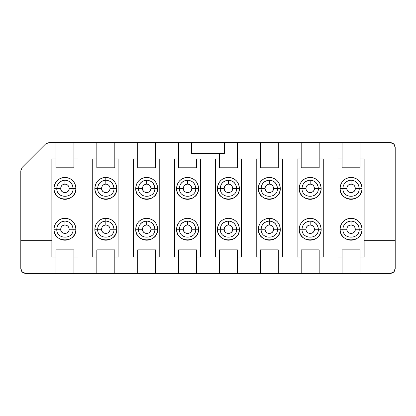 <?xml version="1.0" encoding="UTF-8"?>
<svg xmlns="http://www.w3.org/2000/svg" width="416" height="416" viewBox="0 0 416 416"><rect width="100%" height="100%" fill="white"/><g stroke="black" fill="none" stroke-linecap="round" stroke-linejoin="round"><path stroke-width="0.62" d="M51.865 240.698L20.8 240.698L51.865 240.698L51.865 158.954L55.952 158.954L55.952 142.605L48.989 142.605L45.521 144.04L22.235 167.326L20.8 170.794L20.8 268.492L22.235 271.96L25.704 273.395L55.952 273.395L55.952 257.046L51.865 257.046L51.865 240.698L51.865 257.046L55.952 257.046L55.952 273.395L96.824 273.395L96.824 257.046L92.737 257.046L92.737 158.954L96.824 158.954L96.824 142.605L55.952 142.605L55.952 158.954L51.865 158.954L51.865 240.698M55.952 158.954L55.952 167.783L55.952 158.954M55.952 249.855L55.952 257.046L55.952 249.855L73.934 249.855L73.934 273.395L73.934 249.855L55.952 249.855M73.934 158.954L73.934 167.783L55.952 167.783L73.934 167.783L73.934 142.605L73.934 158.954L78.021 158.954L78.021 257.046L73.934 257.046L78.021 257.046L78.021 158.954L73.934 158.954M53.992 229.252C54.038 226.247 55.104 223.668 57.195 221.51C59.358 219.419 61.937 218.348 64.943 218.301C67.948 218.348 70.533 219.419 72.691 221.51C74.781 223.668 75.847 226.247 75.899 229.252C75.748 233.386 73.923 236.548 70.418 238.742C66.768 240.677 63.118 240.677 59.467 238.742C55.962 236.548 54.137 233.386 53.992 229.252L57.257 229.252L53.992 229.252C53.388 243.381 76.497 243.381 75.899 229.252C75.291 222.555 71.64 218.904 64.943 218.301C58.245 218.904 54.595 222.555 53.992 229.252M53.992 188.38C54.038 185.375 55.104 182.796 57.195 180.638C59.358 178.542 61.937 177.476 64.943 177.429C67.948 177.476 70.533 178.542 72.691 180.638C74.781 182.796 75.847 185.375 75.899 188.38C75.748 192.509 73.923 195.676 70.418 197.865C66.768 199.805 63.118 199.805 59.467 197.865C55.962 195.676 54.137 192.509 53.992 188.38L57.257 188.38L53.992 188.38C53.388 202.504 76.497 202.504 75.899 188.38C75.291 181.683 71.64 178.032 64.943 177.429C58.245 178.032 54.595 181.683 53.992 188.38M96.824 142.605L96.824 167.783L114.811 167.783L96.824 167.783L96.824 158.954L92.737 158.954L92.737 257.046L96.824 257.046L96.824 273.395L137.696 273.395L137.696 257.046L133.609 257.046L133.609 158.954L137.696 158.954L137.696 142.605L96.824 142.605L114.811 142.605L114.811 167.783L114.811 142.605L137.696 142.605L137.696 167.783L155.683 167.783L155.683 142.605L137.696 142.605L155.683 142.605L155.683 158.954L159.77 158.954L159.77 257.046L155.683 257.046L155.683 273.395L178.573 273.395L178.573 257.046L174.486 257.046L174.486 158.954L178.573 158.954L178.573 142.605L155.683 142.605L178.573 142.605L178.573 167.783L196.555 167.783L178.573 167.783L178.573 158.954L174.486 158.954L174.486 257.046L178.573 257.046L178.573 273.395L260.317 273.395L260.317 257.046L256.23 257.046L256.23 158.954L260.317 158.954L260.317 142.605L224.349 142.605L224.349 153.395L191.651 153.395L191.651 142.605L178.573 142.605L237.427 142.605L237.427 158.954L237.427 142.605L260.317 142.605L260.317 167.783L278.304 167.783L278.304 142.605L260.317 142.605L278.304 142.605L278.304 158.954L282.391 158.954L282.391 257.046L278.304 257.046L278.304 273.395L301.189 273.395L301.189 257.046L297.102 257.046L297.102 158.954L301.189 158.954L301.189 142.605L278.304 142.605L301.189 142.605L301.189 167.783L319.176 167.783L319.176 142.605L301.189 142.605L319.176 142.605L319.176 158.954L323.263 158.954L323.263 257.046L319.176 257.046L319.176 273.395L342.066 273.395L342.066 257.046L337.979 257.046L337.979 158.954L342.066 158.954L342.066 142.605L319.176 142.605L342.066 142.605L342.066 167.783L360.048 167.783L360.048 142.605L342.066 142.605L360.048 142.605L360.048 158.954L364.135 158.954L364.135 240.698L395.2 240.698L395.2 147.508L393.765 144.04L390.296 142.605L360.048 142.605L390.296 142.605C393.297 142.875 394.93 144.508 395.2 147.508L395.2 240.698L364.135 240.698L364.135 257.046L360.048 257.046L360.048 273.395L390.296 273.395L393.765 271.96L395.2 268.492L395.2 240.698L395.2 268.492C394.93 271.492 393.297 273.125 390.296 273.395L360.048 273.395L360.048 249.855L342.066 249.855L342.066 273.395L360.048 273.395L319.176 273.395L319.176 249.855L301.189 249.855L301.189 273.395L319.176 273.395L278.304 273.395L278.304 249.855L260.317 249.855L260.317 273.395L278.304 273.395L237.427 273.395L237.427 257.046L237.427 273.395L219.445 273.395L219.445 257.046L219.445 273.395L196.555 273.395L196.555 257.046L196.555 273.395L155.683 273.395L155.683 249.855L137.696 249.855L137.696 273.395L155.683 273.395L114.811 273.395L114.811 257.046L114.811 273.395L25.704 273.395C22.703 273.125 21.07 271.492 20.8 268.492L20.8 170.794L22.235 167.326L45.521 144.04L48.989 142.605L96.824 142.605M96.824 249.855L96.824 257.046L96.824 249.855L114.811 249.855L96.824 249.855M64.943 221.572L64.943 223.236M72.628 229.252L75.899 229.252L72.628 229.252M64.943 180.695L64.943 182.364M72.628 188.38L75.899 188.38L72.628 188.38M94.864 229.252L98.134 229.252L94.864 229.252C94.91 226.247 95.982 223.668 98.072 221.51C100.23 219.419 102.809 218.348 105.815 218.301C99.117 218.904 95.467 222.555 94.864 229.252C94.26 243.381 117.374 243.381 116.771 229.252C116.62 233.386 114.795 236.548 111.296 238.742C107.64 240.677 103.99 240.677 100.339 238.742C96.834 236.548 95.009 233.386 94.864 229.252M105.815 221.572L105.815 218.301C108.82 218.348 111.405 219.419 113.563 221.51C115.653 223.668 116.724 226.247 116.771 229.252C116.168 222.555 112.512 218.904 105.815 218.301L105.815 223.236M94.864 188.38L98.134 188.38L94.864 188.38C94.91 185.375 95.982 182.796 98.072 180.638C100.23 178.542 102.809 177.476 105.815 177.429C99.117 178.032 95.467 181.683 94.864 188.38C94.26 202.504 117.374 202.504 116.771 188.38C116.62 192.509 114.795 195.676 111.296 197.865C107.64 199.805 103.99 199.805 100.339 197.865C96.834 195.676 95.009 192.509 94.864 188.38M105.815 180.695L105.815 177.429C108.82 177.476 111.405 178.542 113.563 180.638C115.653 182.796 116.724 185.375 116.771 188.38C116.168 181.683 112.512 178.032 105.815 177.429L105.815 182.364M114.811 249.855L114.811 257.046L114.811 249.855M113.5 229.252L116.771 229.252L113.5 229.252M113.5 188.38L116.771 188.38L113.5 188.38M114.811 158.954L118.898 158.954L118.898 257.046L114.811 257.046L118.898 257.046L118.898 158.954L114.811 158.954M219.445 167.783L237.427 167.783L237.427 158.954L241.514 158.954L241.514 257.046L237.427 257.046L237.427 249.855L219.445 249.855L219.445 257.046L215.358 257.046L215.358 158.954L219.445 158.954L219.445 153.395L219.445 167.783L219.445 158.954L215.358 158.954L215.358 257.046L219.445 257.046L219.445 249.855L237.427 249.855L237.427 257.046L241.514 257.046L241.514 158.954L237.427 158.954L237.427 167.783L219.445 167.783M196.555 158.954L200.642 158.954L200.642 257.046L196.555 257.046L196.555 249.855L178.573 249.855L178.573 257.046L178.573 249.855L196.555 249.855L196.555 257.046L200.642 257.046L200.642 158.954L196.555 158.954L196.555 167.783L196.555 158.954M133.609 257.046L137.696 257.046L137.696 249.855L155.683 249.855L155.683 257.046L159.77 257.046L159.77 158.954L155.683 158.954L155.683 167.783L137.696 167.783L137.696 158.954L133.609 158.954L133.609 257.046M135.736 188.38C135.782 185.375 136.854 182.796 138.944 180.638C141.102 178.542 143.686 177.476 146.692 177.429C149.698 177.476 152.277 178.542 154.435 180.638C156.525 182.796 157.596 185.375 157.643 188.38C157.498 192.509 155.672 195.676 152.168 197.865C148.517 199.805 144.867 199.805 141.211 197.865C137.712 195.676 135.881 192.509 135.736 188.38L139.006 188.38L135.736 188.38C135.132 202.504 158.246 202.504 157.643 188.38C157.04 181.683 153.39 178.032 146.692 177.429C139.994 178.032 136.339 181.683 135.736 188.38M135.736 229.252C135.782 226.247 136.854 223.668 138.944 221.51C141.102 219.419 143.686 218.348 146.692 218.301C149.698 218.348 152.277 219.419 154.435 221.51C156.525 223.668 157.596 226.247 157.643 229.252C157.498 233.386 155.672 236.548 152.168 238.742C148.517 240.677 144.867 240.677 141.211 238.742C137.712 236.548 135.881 233.386 135.736 229.252L139.006 229.252L135.736 229.252C135.132 243.381 158.246 243.381 157.643 229.252C157.04 222.555 153.39 218.904 146.692 218.301C139.994 218.904 136.339 222.555 135.736 229.252M176.608 188.38C176.66 185.375 177.726 182.796 179.816 180.638C181.974 178.542 184.558 177.476 187.564 177.429C190.57 177.476 193.149 178.542 195.307 180.638C197.402 182.796 198.468 185.375 198.515 188.38C198.37 192.509 196.544 195.676 193.04 197.865C189.389 199.805 185.739 199.805 182.088 197.865C178.584 195.676 176.758 192.509 176.608 188.38L179.878 188.38L176.608 188.38C176.01 202.504 199.118 202.504 198.515 188.38C197.876 181.646 194.225 177.996 187.564 177.429C180.866 178.032 177.216 181.683 176.608 188.38M176.608 229.252C176.66 226.247 177.726 223.668 179.816 221.51C181.974 219.419 184.558 218.348 187.564 218.301C190.57 218.348 193.149 219.419 195.307 221.51C197.402 223.668 198.468 226.247 198.515 229.252C198.37 233.386 196.544 236.548 193.04 238.742C189.389 240.677 185.739 240.677 182.088 238.742C178.584 236.548 176.758 233.386 176.608 229.252L179.878 229.252L176.608 229.252C176.01 243.381 199.118 243.381 198.515 229.252C197.912 222.555 194.262 218.904 187.564 218.301C180.866 218.904 177.216 222.555 176.608 229.252M217.485 188.38C217.532 185.375 218.598 182.796 220.693 180.638C222.851 178.542 225.43 177.476 228.436 177.429C231.442 177.476 234.026 178.542 236.184 180.638C238.274 182.796 239.34 185.375 239.392 188.38C239.242 192.509 237.416 195.676 233.912 197.865C230.261 199.805 226.611 199.805 222.96 197.865C219.456 195.676 217.63 192.509 217.485 188.38L220.75 188.38L217.485 188.38C216.882 202.504 239.99 202.504 239.392 188.38C238.784 181.683 235.134 178.032 228.436 177.429C221.738 178.032 218.088 181.683 217.485 188.38M217.485 229.252C217.532 226.247 218.598 223.668 220.693 221.51C222.851 219.419 225.43 218.348 228.436 218.301C231.442 218.348 234.026 219.419 236.184 221.51C238.274 223.668 239.34 226.247 239.392 229.252C239.242 233.386 237.416 236.548 233.912 238.742C230.261 240.677 226.611 240.677 222.96 238.742C219.456 236.548 217.63 233.386 217.485 229.252L220.75 229.252L217.485 229.252C216.882 243.381 239.99 243.381 239.392 229.252C238.784 222.555 235.134 218.904 228.436 218.301C221.738 218.904 218.088 222.555 217.485 229.252M260.317 158.954L256.23 158.954L256.23 257.046L260.317 257.046L260.317 249.855L278.304 249.855L278.304 257.046L282.391 257.046L282.391 158.954L278.304 158.954L278.304 167.783L260.317 167.783L260.317 158.954M269.308 218.301C272.314 218.348 274.898 219.419 277.056 221.51C279.146 223.668 280.218 226.247 280.264 229.252C280.119 233.386 278.288 236.548 274.789 238.742C271.133 240.677 267.483 240.677 263.832 238.742C260.328 236.548 258.502 233.386 258.357 229.252C258.404 226.247 259.475 223.668 261.565 221.51C263.723 219.419 266.302 218.348 269.308 218.301L269.308 221.572L269.308 218.301C262.61 218.904 258.96 222.555 258.357 229.252C257.754 243.381 280.868 243.381 280.264 229.252C279.661 222.555 276.006 218.904 269.308 218.301M258.357 188.38C258.404 185.375 259.475 182.796 261.565 180.638C263.723 178.542 266.302 177.476 269.308 177.429C272.314 177.476 274.898 178.542 277.056 180.638C279.146 182.796 280.218 185.375 280.264 188.38C280.119 192.509 278.288 195.676 274.789 197.865C271.133 199.805 267.483 199.805 263.832 197.865C260.328 195.676 258.502 192.509 258.357 188.38L261.628 188.38L258.357 188.38C257.754 202.504 280.868 202.504 280.264 188.38C279.661 181.683 276.006 178.032 269.308 177.429C262.61 178.032 258.96 181.683 258.357 188.38M301.189 158.954L297.102 158.954L297.102 257.046L301.189 257.046L301.189 249.855L319.176 249.855L319.176 257.046L323.263 257.046L323.263 158.954L319.176 158.954L319.176 167.783L301.189 167.783L301.189 158.954M299.229 188.38C299.276 185.375 300.347 182.796 302.437 180.638C304.595 178.542 307.18 177.476 310.185 177.429C313.191 177.476 315.77 178.542 317.928 180.638C320.018 182.796 321.09 185.375 321.136 188.38C320.991 192.509 319.166 195.676 315.661 197.865C312.01 199.805 308.36 199.805 304.704 197.865C301.205 195.676 299.38 192.509 299.229 188.38L302.5 188.38L299.229 188.38C298.626 202.504 321.74 202.504 321.136 188.38C320.533 181.683 316.883 178.032 310.185 177.429C303.488 178.032 299.832 181.683 299.229 188.38M299.229 229.252C299.276 226.247 300.347 223.668 302.437 221.51C304.595 219.419 307.18 218.348 310.185 218.301C313.191 218.348 315.77 219.419 317.928 221.51C320.018 223.668 321.09 226.247 321.136 229.252C320.991 233.386 319.166 236.548 315.661 238.742C312.01 240.677 308.36 240.677 304.704 238.742C301.205 236.548 299.38 233.386 299.229 229.252L302.5 229.252L299.229 229.252C298.626 243.381 321.74 243.381 321.136 229.252C320.533 222.555 316.883 218.904 310.185 218.301C303.488 218.904 299.832 222.555 299.229 229.252M342.066 158.954L337.979 158.954L337.979 257.046L342.066 257.046L342.066 249.855L360.048 249.855L360.048 257.046L364.135 257.046L364.135 158.954L360.048 158.954L360.048 167.783L342.066 167.783L342.066 158.954M340.101 229.252C340.153 226.247 341.219 223.668 343.309 221.51C345.467 219.419 348.052 218.348 351.057 218.301C354.063 218.348 356.642 219.419 358.805 221.51C360.896 223.668 361.962 226.247 362.008 229.252C361.863 233.386 360.038 236.548 356.533 238.742C352.882 240.677 349.232 240.677 345.582 238.742C342.077 236.548 340.252 233.386 340.101 229.252L343.372 229.252L340.101 229.252C339.503 243.381 362.612 243.381 362.008 229.252C361.405 222.555 357.755 218.904 351.057 218.301C344.36 218.904 340.709 222.555 340.101 229.252M340.101 188.38C340.153 185.375 341.219 182.796 343.309 180.638C345.467 178.542 348.052 177.476 351.057 177.429C354.063 177.476 356.642 178.542 358.805 180.638C360.896 182.796 361.962 185.375 362.008 188.38C361.863 192.509 360.038 195.676 356.533 197.865C352.882 199.805 349.232 199.805 345.582 197.865C342.077 195.676 340.252 192.509 340.101 188.38L343.372 188.38L340.101 188.38C339.503 202.504 362.612 202.504 362.008 188.38C361.405 181.683 357.755 178.032 351.057 177.429C344.36 178.032 340.709 181.683 340.101 188.38M146.692 221.572L146.692 223.236M154.372 229.252L157.643 229.252L154.372 229.252M146.692 180.695L146.692 182.364M154.372 188.38L157.643 188.38L154.372 188.38M187.564 221.572L187.564 223.236M195.25 229.252L198.515 229.252L195.25 229.252M187.564 180.695L187.564 182.364M195.25 188.38L198.515 188.38L195.25 188.38M228.436 221.572L228.436 223.236M236.122 229.252L239.392 229.252L236.122 229.252M228.436 180.695L228.436 182.364M236.122 188.38L239.392 188.38L236.122 188.38M269.308 180.695L269.308 182.364M276.994 188.38L280.264 188.38L276.994 188.38M276.994 229.252L280.264 229.252L276.994 229.252M261.628 229.252L258.357 229.252L261.628 229.252M310.185 221.572L310.185 223.236M317.866 229.252L321.136 229.252L317.866 229.252M310.185 180.695L310.185 182.364M317.866 188.38L321.136 188.38L317.866 188.38M351.057 180.695L351.057 182.364M358.743 188.38L362.008 188.38L358.743 188.38M351.057 221.572L351.057 223.236M358.743 229.252L362.008 229.252L358.743 229.252M191.651 153.395L224.349 153.395L224.349 142.605L191.651 142.605L191.651 153.395M390.296 142.605L393.765 144.04M395.2 268.492L393.765 271.96M25.704 273.395L22.235 271.96M191.651 152.942L224.349 152.942L191.651 152.942M105.815 192.634C108.378 192.364 109.798 190.944 110.068 188.38C109.798 185.817 108.378 184.402 105.815 184.132C103.251 184.402 101.837 185.817 101.566 188.38L97.64 188.38C97.204 198.957 114.452 198.89 113.989 188.38L110.068 188.38L113.989 188.38C113.542 183.383 110.817 180.658 105.815 180.206L105.815 184.132C108.415 184.366 109.834 185.78 110.068 188.38C110.308 193.846 101.338 193.882 101.566 188.38C101.8 185.78 103.22 184.366 105.815 184.132L105.815 180.206C100.818 180.658 98.093 183.383 97.64 188.38C97.994 183.602 100.719 180.877 105.815 180.206C110.599 180.56 113.324 183.284 113.989 188.38C114.442 198.921 97.193 198.921 97.64 188.38L101.566 188.38C101.837 190.944 103.251 192.364 105.815 192.634L105.773 192.629M109.881 189.628L110.068 188.427M146.692 192.634C149.256 192.364 150.67 190.944 150.94 188.38C150.67 185.817 149.256 184.402 146.692 184.132C144.128 184.402 142.709 185.817 142.438 188.38L138.518 188.38C138.081 198.957 155.324 198.89 154.866 188.38L150.94 188.38L154.866 188.38C154.414 183.383 151.689 180.658 146.692 180.206L146.692 184.132C149.287 184.366 150.706 185.78 150.94 188.38C151.18 193.846 142.215 193.882 142.438 188.38C142.672 185.78 144.092 184.366 146.692 184.132L146.692 180.206C141.69 180.658 138.965 183.383 138.518 188.38C138.866 183.602 141.591 180.877 146.692 180.206C151.471 180.56 154.196 183.284 154.866 188.38C155.314 198.921 138.065 198.921 138.518 188.38L142.438 188.38C142.709 190.944 144.128 192.364 146.692 192.634L146.645 192.629M150.753 189.628L150.94 188.427M187.564 192.634C190.128 192.364 191.542 190.944 191.812 188.38C191.542 185.817 190.128 184.402 187.564 184.132C185 184.402 183.581 185.817 183.31 188.38L179.39 188.38C178.953 198.957 196.201 198.89 195.738 188.38L191.812 188.38L195.738 188.38C195.286 183.383 192.561 180.658 187.564 180.206L187.564 184.132C190.164 184.366 191.578 185.78 191.812 188.38C192.052 193.846 183.087 193.882 183.31 188.38C183.55 185.78 184.964 184.366 187.564 184.132L187.564 180.206C182.567 180.658 179.842 183.383 179.39 188.38C179.743 183.602 182.468 180.877 187.564 180.206C192.343 180.56 195.068 183.284 195.738 188.38C196.186 198.921 178.937 198.921 179.39 188.38L183.31 188.38C183.581 190.944 185 192.364 187.564 192.634L187.517 192.629M191.625 189.628L191.812 188.427M228.436 192.634C231 192.364 232.419 190.944 232.69 188.38C232.419 185.817 231 184.402 228.436 184.132C225.872 184.402 224.458 185.817 224.188 188.38L220.262 188.38C219.825 198.957 237.073 198.89 236.61 188.38L232.69 188.38L236.61 188.38C236.158 183.383 233.433 180.658 228.436 180.206L228.436 184.132C231.036 184.366 232.45 185.78 232.69 188.38C232.929 193.846 223.959 193.882 224.188 188.38C224.422 185.78 225.836 184.366 228.436 184.132L228.436 180.206C223.439 180.658 220.714 183.383 220.262 188.38C220.615 183.602 223.34 180.877 228.436 180.206C233.22 180.56 235.945 183.284 236.61 188.38C237.058 198.921 219.814 198.921 220.262 188.38L224.188 188.38C224.458 190.944 225.872 192.364 228.436 192.634L228.394 192.629M232.502 189.628L232.69 188.427M269.308 192.634C271.872 192.364 273.291 190.944 273.562 188.38C273.291 185.817 271.872 184.402 269.308 184.132C266.744 184.402 265.33 185.817 265.06 188.38L261.134 188.38C260.697 198.957 277.945 198.89 277.482 188.38L273.562 188.38L277.482 188.38C277.035 183.383 274.31 180.658 269.308 180.206L269.308 184.132C271.908 184.366 273.328 185.78 273.562 188.38C273.801 193.846 264.831 193.882 265.06 188.38C265.294 185.78 266.713 184.366 269.308 184.132L269.308 180.206C264.311 180.658 261.586 183.383 261.134 188.38C261.487 183.602 264.212 180.877 269.308 180.206C274.092 180.56 276.817 183.284 277.482 188.38C277.935 198.921 260.686 198.921 261.134 188.38L265.06 188.38C265.33 190.944 266.744 192.364 269.308 192.634L269.266 192.629M273.374 189.628L273.562 188.427M310.185 192.634C312.749 192.364 314.163 190.944 314.434 188.38C314.163 185.817 312.749 184.402 310.185 184.132C307.622 184.402 306.202 185.817 305.932 188.38L302.011 188.38C301.574 198.957 318.817 198.89 318.36 188.38L314.434 188.38L318.36 188.38C317.907 183.383 315.182 180.658 310.185 180.206L310.185 184.132C312.785 184.366 314.2 185.78 314.434 188.38C314.673 193.846 305.708 193.882 305.932 188.38C306.166 185.78 307.585 184.366 310.185 184.132L310.185 180.206C305.183 180.658 302.458 183.383 302.011 188.38C302.359 183.602 305.084 180.877 310.185 180.206C314.964 180.56 317.689 183.284 318.36 188.38C318.807 198.921 301.558 198.921 302.011 188.38L305.932 188.38C306.202 190.944 307.622 192.364 310.185 192.634L310.138 192.629M314.246 189.628L314.434 188.427M105.815 233.506C108.378 233.236 109.798 231.816 110.068 229.252C109.798 226.689 108.378 225.274 105.815 225.004C103.251 225.274 101.837 226.689 101.566 229.252L97.64 229.252C97.204 239.829 114.452 239.762 113.989 229.252L110.068 229.252L113.989 229.252C113.542 224.255 110.817 221.53 105.815 221.078L105.815 225.004C108.415 225.238 109.834 226.652 110.068 229.252C110.308 234.718 101.338 234.754 101.566 229.252C101.8 226.652 103.22 225.238 105.815 225.004L105.815 221.078C100.818 221.53 98.093 224.255 97.64 229.252C97.994 224.474 100.719 221.749 105.815 221.078C110.599 221.432 113.324 224.156 113.989 229.252C114.442 239.798 97.193 239.793 97.64 229.252L101.566 229.252C101.837 231.816 103.251 233.236 105.815 233.506L105.773 233.506M109.881 230.506L110.068 229.299M146.692 233.506C149.256 233.236 150.67 231.816 150.94 229.252C150.67 226.689 149.256 225.274 146.692 225.004C144.128 225.274 142.709 226.689 142.438 229.252L138.518 229.252C138.081 239.829 155.324 239.762 154.866 229.252L150.94 229.252L154.866 229.252C154.414 224.255 151.689 221.53 146.692 221.078L146.692 225.004C149.287 225.238 150.706 226.652 150.94 229.252C151.18 234.718 142.215 234.754 142.438 229.252C142.672 226.652 144.092 225.238 146.692 225.004L146.692 221.078C141.69 221.53 138.965 224.255 138.518 229.252C138.866 224.474 141.591 221.749 146.692 221.078C151.471 221.432 154.196 224.156 154.866 229.252C155.314 239.798 138.065 239.793 138.518 229.252L142.438 229.252C142.709 231.816 144.128 233.236 146.692 233.506L146.645 233.506M150.753 230.506L150.94 229.299M187.564 233.506C190.128 233.236 191.542 231.816 191.812 229.252C191.542 226.689 190.128 225.274 187.564 225.004C185 225.274 183.581 226.689 183.31 229.252L179.39 229.252C178.953 239.829 196.201 239.762 195.738 229.252L191.812 229.252L195.738 229.252C195.286 224.255 192.561 221.53 187.564 221.078L187.564 225.004C190.164 225.238 191.578 226.652 191.812 229.252C192.052 234.718 183.087 234.754 183.31 229.252C183.55 226.652 184.964 225.238 187.564 225.004L187.564 221.078C182.567 221.53 179.842 224.255 179.39 229.252C179.743 224.474 182.468 221.749 187.564 221.078C192.343 221.432 195.068 224.156 195.738 229.252C196.186 239.798 178.937 239.793 179.39 229.252L183.31 229.252C183.581 231.816 185 233.236 187.564 233.506L187.517 233.506M191.625 230.506L191.812 229.299M228.436 233.506C231 233.236 232.419 231.816 232.69 229.252C232.419 226.689 231 225.274 228.436 225.004C225.872 225.274 224.458 226.689 224.188 229.252L220.262 229.252C219.825 239.829 237.073 239.762 236.61 229.252L232.69 229.252L236.61 229.252C236.158 224.255 233.433 221.53 228.436 221.078L228.436 225.004C231.036 225.238 232.45 226.652 232.69 229.252C232.929 234.718 223.959 234.754 224.188 229.252C224.422 226.652 225.836 225.238 228.436 225.004L228.436 221.078C223.439 221.53 220.714 224.255 220.262 229.252C220.615 224.474 223.34 221.749 228.436 221.078C233.22 221.432 235.945 224.156 236.61 229.252C237.058 239.798 219.814 239.793 220.262 229.252L224.188 229.252C224.458 231.816 225.872 233.236 228.436 233.506L228.394 233.506M232.502 230.506L232.69 229.299M269.308 233.506C271.872 233.236 273.291 231.816 273.562 229.252C273.291 226.689 271.872 225.274 269.308 225.004C266.744 225.274 265.33 226.689 265.06 229.252L261.134 229.252C260.697 239.829 277.945 239.762 277.482 229.252L273.562 229.252L277.482 229.252C277.035 224.255 274.31 221.53 269.308 221.078L269.308 225.004C271.908 225.238 273.328 226.652 273.562 229.252C273.801 234.718 264.831 234.754 265.06 229.252C265.294 226.652 266.713 225.238 269.308 225.004L269.308 221.078C264.311 221.53 261.586 224.255 261.134 229.252C261.487 224.474 264.212 221.749 269.308 221.078C274.092 221.432 276.817 224.156 277.482 229.252C277.935 239.798 260.686 239.793 261.134 229.252L265.06 229.252C265.33 231.816 266.744 233.236 269.308 233.506L269.266 233.506M269.308 221.572L269.308 223.236M273.374 230.506L273.562 229.299M310.185 233.506C312.749 233.236 314.163 231.816 314.434 229.252C314.163 226.689 312.749 225.274 310.185 225.004C307.622 225.274 306.202 226.689 305.932 229.252L302.011 229.252C301.574 239.829 318.817 239.762 318.36 229.252L314.434 229.252L318.36 229.252C317.907 224.255 315.182 221.53 310.185 221.078L310.185 225.004C312.785 225.238 314.2 226.652 314.434 229.252C314.673 234.718 305.708 234.754 305.932 229.252C306.166 226.652 307.585 225.238 310.185 225.004L310.185 221.078C305.183 221.53 302.458 224.255 302.011 229.252C302.359 224.474 305.084 221.749 310.185 221.078C314.964 221.432 317.689 224.156 318.36 229.252C318.807 239.798 301.558 239.793 302.011 229.252L305.932 229.252C306.202 231.816 307.622 233.236 310.185 233.506L310.138 233.506M314.246 230.506L314.434 229.299M351.057 192.634C353.621 192.364 355.035 190.944 355.306 188.38C355.035 185.817 353.621 184.402 351.057 184.132C348.494 184.402 347.074 185.817 346.804 188.38L342.883 188.38C342.446 198.957 359.694 198.89 359.232 188.38L355.306 188.38L359.232 188.38C358.779 183.383 356.054 180.658 351.057 180.206L351.057 184.132C353.657 184.366 355.072 185.78 355.306 188.38C355.545 193.846 346.58 193.882 346.804 188.38C347.043 185.78 348.457 184.366 351.057 184.132L351.057 180.206C346.06 180.658 343.335 183.383 342.883 188.38C343.236 183.602 345.961 180.877 351.057 180.206C355.836 180.56 358.561 183.284 359.232 188.38C359.679 198.921 342.436 198.921 342.883 188.38L346.804 188.38C347.074 190.944 348.494 192.364 351.057 192.634L351.01 192.629M355.118 189.628L355.306 188.427M351.057 233.506C353.621 233.236 355.035 231.816 355.306 229.252C355.035 226.689 353.621 225.274 351.057 225.004C348.494 225.274 347.074 226.689 346.804 229.252L342.883 229.252C342.446 239.829 359.694 239.762 359.232 229.252L355.306 229.252L359.232 229.252C358.779 224.255 356.054 221.53 351.057 221.078L351.057 225.004C353.657 225.238 355.072 226.652 355.306 229.252C355.545 234.718 346.58 234.754 346.804 229.252C347.043 226.652 348.457 225.238 351.057 225.004L351.057 221.078C346.06 221.53 343.335 224.255 342.883 229.252C343.236 224.474 345.961 221.749 351.057 221.078C355.836 221.432 358.561 224.156 359.232 229.252C359.679 239.798 342.436 239.793 342.883 229.252L346.804 229.252C347.074 231.816 348.494 233.236 351.057 233.506L351.01 233.506M355.118 230.506L355.306 229.299M64.943 192.634C67.506 192.364 68.926 190.944 69.196 188.38C68.926 185.817 67.506 184.402 64.943 184.132C62.379 184.402 60.965 185.817 60.694 188.38L56.768 188.38C56.332 198.957 73.58 198.89 73.117 188.38L69.196 188.38L73.117 188.38C72.665 183.383 69.94 180.658 64.943 180.206L64.943 184.132C67.543 184.366 68.957 185.78 69.196 188.38C69.436 193.846 60.466 193.882 60.694 188.38C60.928 185.78 62.343 184.366 64.943 184.132L64.943 180.206C59.946 180.658 57.221 183.383 56.768 188.38C57.122 183.602 59.847 180.877 64.943 180.206C69.722 180.56 72.452 183.284 73.117 188.38C73.564 198.921 56.321 198.921 56.768 188.38L60.694 188.38C60.965 190.944 62.379 192.364 64.943 192.634L64.896 192.629M69.004 189.628L69.191 188.427M64.943 233.506C67.506 233.236 68.926 231.816 69.196 229.252C68.926 226.689 67.506 225.274 64.943 225.004C62.379 225.274 60.965 226.689 60.694 229.252L56.768 229.252C56.332 239.829 73.58 239.762 73.117 229.252L69.196 229.252L73.117 229.252C72.665 224.255 69.94 221.53 64.943 221.078L64.943 225.004C67.543 225.238 68.957 226.652 69.196 229.252C69.436 234.718 60.466 234.754 60.694 229.252C60.928 226.652 62.343 225.238 64.943 225.004L64.943 221.078C59.946 221.53 57.221 224.255 56.768 229.252C57.122 224.474 59.847 221.749 64.943 221.078C69.722 221.432 72.452 224.156 73.117 229.252C73.564 239.798 56.321 239.793 56.768 229.252L60.694 229.252C60.965 231.816 62.379 233.236 64.943 233.506L64.896 233.506M69.004 230.506L69.191 229.299"/></g></svg>
